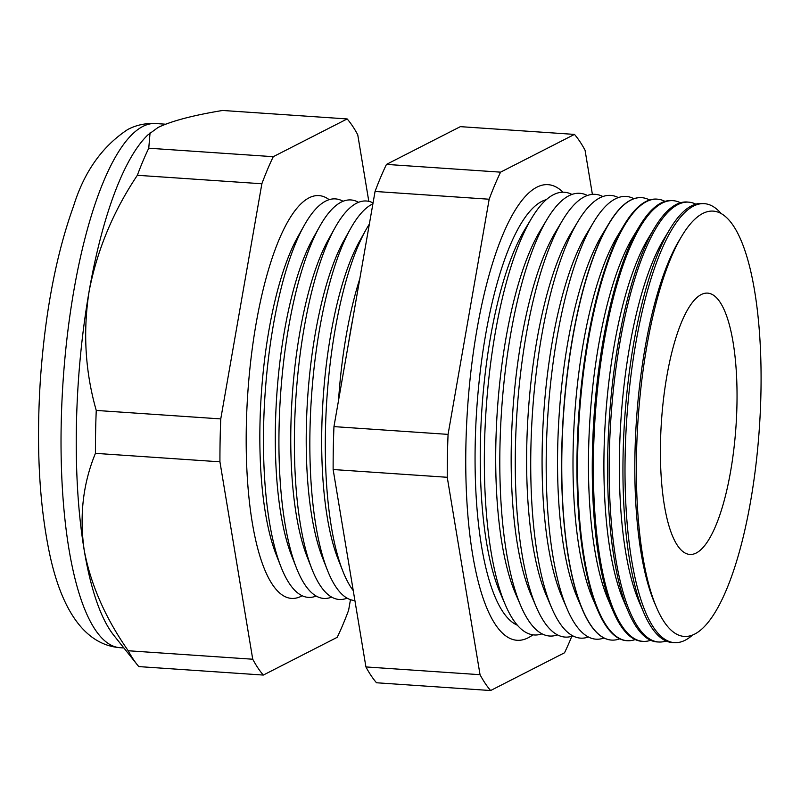 <?xml version="1.0" encoding="UTF-8"?>
<svg xmlns="http://www.w3.org/2000/svg" width="801" height="801" viewBox="0 0 801 801"><rect width="100%" height="100%" fill="white"/><g stroke="black" fill="none" stroke-linecap="round" stroke-linejoin="round"><path stroke-width="1.2" d="M517.366 625.201A214.278 61.116 -86.1 0 1 507.233 617.491A214.278 61.116 -86.1 0 1 476.775 408.68A214.278 61.116 -86.1 0 1 535.238 205.907A214.278 61.116 -86.1 0 1 541.806 201.401A214.278 61.116 -86.1 0 1 546.322 199.649M532.885 634.843A228.335 65.131 -86.1 0 1 528.219 637.766A228.335 65.131 -86.1 0 1 517.045 640.279A228.335 65.131 -86.1 0 1 466.492 427.344A228.335 65.131 -86.1 0 1 536.87 187.174A228.335 65.131 -86.1 0 1 548.054 184.661A228.335 65.131 -86.1 0 1 563.013 192.2M681.921 235.884L679.258 240.31A207.89 59.294 93.9 0 0 636.485 419.544A207.89 59.294 93.9 0 0 654.577 602.923L656.62 607.669A213.136 60.796 -86.1 0 1 638.067 419.654A213.136 60.796 -86.1 0 1 681.921 235.884A213.136 60.796 -86.1 0 1 702.757 213.477A213.136 60.796 -86.1 0 1 760.95 391.999A213.136 60.796 -86.1 0 1 694.687 634.082A213.136 60.796 -86.1 0 1 656.62 607.669M721.23 213.627A220.005 62.748 93.9 0 0 704.79 203.694A220.005 62.748 93.9 0 0 693.526 206.077A220.005 62.748 93.9 0 0 625.681 438.327A220.005 62.748 93.9 0 0 674.913 642.662A220.005 62.748 93.9 0 0 685.195 640.209A220.005 62.748 93.9 0 0 692.555 635.053M669.966 229.016L663.799 239.249A207.89 59.294 93.9 0 0 621.025 418.492A207.89 59.294 93.9 0 0 639.118 601.871L643.844 612.855A220.055 62.768 -86.1 0 1 624.7 418.743A220.055 62.768 -86.1 0 1 669.966 229.016A220.055 62.768 -86.1 0 1 691.483 205.877A220.055 62.768 -86.1 0 1 702.747 203.494L704.79 203.694M674.913 642.662L672.87 642.582A220.055 62.768 -86.1 0 1 643.844 612.855M695.849 204.155A220.435 62.878 93.9 0 0 689.13 202.192A220.435 62.878 93.9 0 0 677.856 204.585A220.435 62.878 93.9 0 0 609.871 437.286A220.435 62.878 93.9 0 0 659.203 642.022A220.435 62.878 93.9 0 0 666.122 641M654.717 227.614L648.339 238.197A207.89 59.294 93.9 0 0 605.566 417.441A207.89 59.294 93.9 0 0 623.659 600.82L628.545 612.184A220.475 62.889 -86.1 0 1 609.361 417.701A220.475 62.889 -86.1 0 1 654.717 227.614A220.475 62.889 -86.1 0 1 676.284 204.435A220.475 62.889 -86.1 0 1 687.558 202.042L689.13 202.192M659.203 642.022L657.621 641.961A220.475 62.889 -86.1 0 1 628.545 612.184M680.429 202.763A220.856 62.999 93.9 0 0 673.481 200.701A220.856 62.999 93.9 0 0 662.187 203.094A220.856 62.999 93.9 0 0 594.062 436.245A220.856 62.999 93.9 0 0 643.493 641.391A220.856 62.999 93.9 0 0 650.652 640.279M639.478 226.212L632.88 237.146A207.89 59.294 93.9 0 0 590.117 416.39A207.89 59.294 93.9 0 0 608.199 599.769L613.256 611.503A220.886 63.009 -86.1 0 1 594.032 416.66A220.886 63.009 -86.1 0 1 639.478 226.212A220.886 63.009 -86.1 0 1 661.075 202.983A220.886 63.009 -86.1 0 1 672.379 200.59L673.481 200.701M643.493 641.391L642.382 641.341A220.886 63.009 -86.1 0 1 613.256 611.503M665 201.381A221.286 63.119 93.9 0 0 657.831 199.209A221.286 63.119 93.9 0 0 646.507 201.602A221.286 63.119 93.9 0 0 578.262 435.213A221.286 63.119 93.9 0 0 627.784 640.75A221.286 63.119 93.9 0 0 635.183 639.558M624.229 224.801L617.421 236.095A207.89 59.294 93.9 0 0 574.657 415.339A207.89 59.294 93.9 0 0 592.75 598.717L597.957 610.833A221.306 63.129 -86.1 0 1 578.702 415.609A221.306 63.129 -86.1 0 1 624.229 224.801A221.306 63.129 -86.1 0 1 645.866 201.542A221.306 63.129 -86.1 0 1 657.19 199.139L657.831 199.209M627.784 640.75L627.143 640.72A221.306 63.129 -86.1 0 1 597.957 610.833M649.581 200A221.717 63.239 93.9 0 0 642.182 197.707A221.717 63.239 93.9 0 0 630.838 200.11A221.717 63.239 93.9 0 0 562.452 434.172A221.717 63.239 93.9 0 0 612.074 640.109A221.717 63.239 93.9 0 0 619.714 638.838M608.98 223.399L601.962 235.043A207.89 59.294 93.9 0 0 559.198 414.287A207.89 59.294 93.9 0 0 577.291 597.666L582.657 610.152A221.727 63.239 -86.1 0 1 563.363 414.568A221.727 63.239 -86.1 0 1 608.98 223.399A221.727 63.239 -86.1 0 1 630.667 200.09A221.727 63.239 -86.1 0 1 642.012 197.687A221.727 63.239 -86.1 0 1 642.092 197.697M611.984 640.109A221.727 63.239 -86.1 0 1 611.904 640.099A221.727 63.239 -86.1 0 1 582.657 610.152M604.014 637.997A221.877 63.289 -86.1 0 1 567.258 609.241A221.877 63.289 -86.1 0 1 547.954 413.516A221.877 63.289 -86.1 0 1 593.601 222.217A221.877 63.289 -86.1 0 1 615.298 198.898A221.877 63.289 -86.1 0 1 633.911 198.708M593.601 222.217L586.512 233.992A207.89 59.294 93.9 0 0 543.739 413.236A207.89 59.294 93.9 0 0 561.831 596.615L567.258 609.241M588.415 636.995A221.877 63.289 -86.1 0 1 551.809 608.189A221.877 63.289 -86.1 0 1 532.495 412.465A221.877 63.289 -86.1 0 1 578.142 221.166A221.877 63.289 -86.1 0 1 599.839 197.847A221.877 63.289 -86.1 0 1 618.322 197.587M578.142 221.166L571.053 232.941A207.89 59.294 93.9 0 0 528.28 412.185A207.89 59.294 93.9 0 0 546.372 595.564L551.809 608.189M572.955 635.944A221.877 63.289 -86.1 0 1 536.35 607.138A221.877 63.289 -86.1 0 1 517.035 411.414A221.877 63.289 -86.1 0 1 562.682 220.115A221.877 63.289 -86.1 0 1 584.38 196.796A221.877 63.289 -86.1 0 1 602.863 196.535M562.682 220.115L555.594 231.889A207.89 59.294 93.9 0 0 512.82 411.133A207.89 59.294 93.9 0 0 530.913 594.512L536.35 607.138M557.496 634.893A221.877 63.289 -86.1 0 1 520.89 606.087A221.877 63.289 -86.1 0 1 501.576 410.362A221.877 63.289 -86.1 0 1 547.223 219.063A221.877 63.289 -86.1 0 1 568.92 195.744A221.877 63.289 -86.1 0 1 587.403 195.484M547.223 219.063L540.134 230.838A207.89 59.294 93.9 0 0 497.361 410.082A207.89 59.294 93.9 0 0 515.454 593.461L520.89 606.087M542.037 633.831A221.877 63.289 -86.1 0 1 505.431 605.035A221.877 63.289 -86.1 0 1 486.117 409.311A221.877 63.289 -86.1 0 1 531.764 218.012A221.877 63.289 -86.1 0 1 553.461 194.693A221.877 63.289 -86.1 0 1 571.944 194.433M531.764 218.012L524.675 229.787A207.89 59.294 93.9 0 0 481.902 409.021A207.89 59.294 93.9 0 0 499.994 592.41L505.431 605.035M348.485 343.529A199.699 56.961 -86.1 0 1 352.921 318.147M359.809 278.718A185.702 52.966 93.9 0 0 338.533 400.46M353.251 590.617A199.699 56.961 -86.1 0 1 342.818 571.083A199.699 56.961 -86.1 0 1 366.057 229.617A199.699 56.961 -86.1 0 1 369.361 224.07M366.057 229.617L359.569 241.201A185.702 52.966 93.9 0 0 337.952 558.728L342.818 571.083M354.903 600.54A199.699 56.961 -86.1 0 1 327.359 570.032A199.699 56.961 -86.1 0 1 350.598 228.565A199.699 56.961 -86.1 0 1 372.054 204.255A199.699 56.961 -86.1 0 1 372.896 203.844M350.598 228.565L344.11 240.15A185.702 52.966 93.9 0 0 322.493 557.676L327.359 570.032M347.103 598.157A199.699 56.961 -86.1 0 1 311.899 568.98A199.699 56.961 -86.1 0 1 335.138 227.514A199.699 56.961 -86.1 0 1 356.595 203.204A199.699 56.961 -86.1 0 1 373.066 202.893M335.138 227.514L328.65 239.099A185.702 52.966 93.9 0 0 307.043 556.625L311.899 568.98M331.654 597.105A199.699 56.961 -86.1 0 1 296.44 567.929A199.699 56.961 -86.1 0 1 319.679 226.463A199.699 56.961 -86.1 0 1 341.136 202.152A199.699 56.961 -86.1 0 1 358.518 202.323M319.679 226.463L313.191 238.047A185.702 52.966 93.9 0 0 291.584 555.574L296.44 567.929M316.195 596.054A199.699 56.961 -86.1 0 1 280.981 566.878A199.699 56.961 -86.1 0 1 304.22 225.411A199.699 56.961 -86.1 0 1 325.677 201.101A199.699 56.961 -86.1 0 1 343.058 201.271M304.22 225.411L297.732 236.996A185.702 52.966 93.9 0 0 276.125 554.522L280.981 566.878M329.161 199.669A201.862 57.582 93.9 0 0 309.066 197.827A201.862 57.582 93.9 0 0 246.308 427.103A201.862 57.582 93.9 0 0 301.416 596.174A201.862 57.582 93.9 0 0 302.207 595.754M368.81 201.351L357.747 134.778A291.584 83.174 93.9 0 0 347.163 118.938L222.648 110.468C193.261 115.284 171.734 120.951 158.067 127.459L147.875 134.928A262.688 74.924 93.9 0 0 89.171 290.983A262.688 74.924 93.9 0 0 84.195 550.167A262.688 74.924 93.9 0 0 113.822 635.343L137.131 664.58A291.584 83.174 93.9 0 0 138.803 666.592L263.319 675.063L337.211 637.316A291.584 83.174 93.9 0 0 348.615 610.242L350.468 599.669M696.239 553A130.964 37.357 93.9 0 0 736.71 412.875A130.964 37.357 93.9 0 0 706.252 293.116A130.964 37.357 93.9 0 0 701.205 294.568A130.964 37.357 93.9 0 0 660.945 429.927A130.964 37.357 93.9 0 0 688.48 554.262A130.964 37.357 93.9 0 0 696.239 553M592.39 194.383L585.06 150.248A291.584 83.174 93.9 0 0 574.477 134.408L500.575 172.155A291.584 83.174 93.9 0 0 489.171 199.229L448.069 434.382A291.584 83.174 93.9 0 0 447.248 477.286L480.039 674.692A291.584 83.174 93.9 0 0 490.623 690.532L564.525 652.785A291.584 83.174 93.9 0 0 571.804 636.314M347.163 118.938L273.271 156.686A291.584 83.174 93.9 0 0 261.867 183.759L220.766 418.913L96.25 410.432A291.584 83.174 93.9 0 0 95.429 453.346C83.044 483.414 79.299 515.694 84.195 550.167C90.613 584.37 105.291 617.901 128.22 650.752A291.584 83.174 93.9 0 0 137.131 664.58M220.766 418.913A291.584 83.174 93.9 0 0 219.935 461.817L95.429 453.346M219.935 461.817L252.736 659.223L128.22 650.752M252.736 659.223A291.584 83.174 93.9 0 0 263.319 675.063M150.057 132.846L148.756 148.215A291.584 83.174 93.9 0 0 137.351 175.289C113.261 211.334 97.201 249.902 89.171 290.983C82.803 331.714 85.166 371.534 96.25 410.432M273.271 156.686L148.756 148.215M261.867 183.759L137.351 175.289M448.069 434.382L333.957 426.613L375.058 191.459A291.584 83.174 -86.1 0 1 386.472 164.395L460.365 126.648L574.477 134.408M489.171 199.229L375.058 191.459M500.575 172.155L386.472 164.395M490.623 690.532L376.51 682.762A291.584 83.174 -86.1 0 1 365.927 666.933L333.136 469.526A291.584 83.174 -86.1 0 1 333.957 426.613M480.039 674.692L365.927 666.933M447.248 477.286L333.136 469.526M142.858 126.428A262.688 74.924 93.9 0 0 61.887 402.713A262.688 74.924 93.9 0 0 120.04 647.699C83.444 644.795 61.066 607.458 49.712 554.252C39.139 503.999 36.065 445.296 40.491 378.142C45.317 311.269 56.36 253.837 73.652 205.847C84.215 171.754 102.258 146.303 127.78 129.482C136.31 125.006 145.622 123.024 155.714 123.534A262.688 74.924 93.9 0 0 142.858 126.428M120.04 647.699L123.875 647.959M155.714 123.534L165.487 124.195"/></g></svg>
